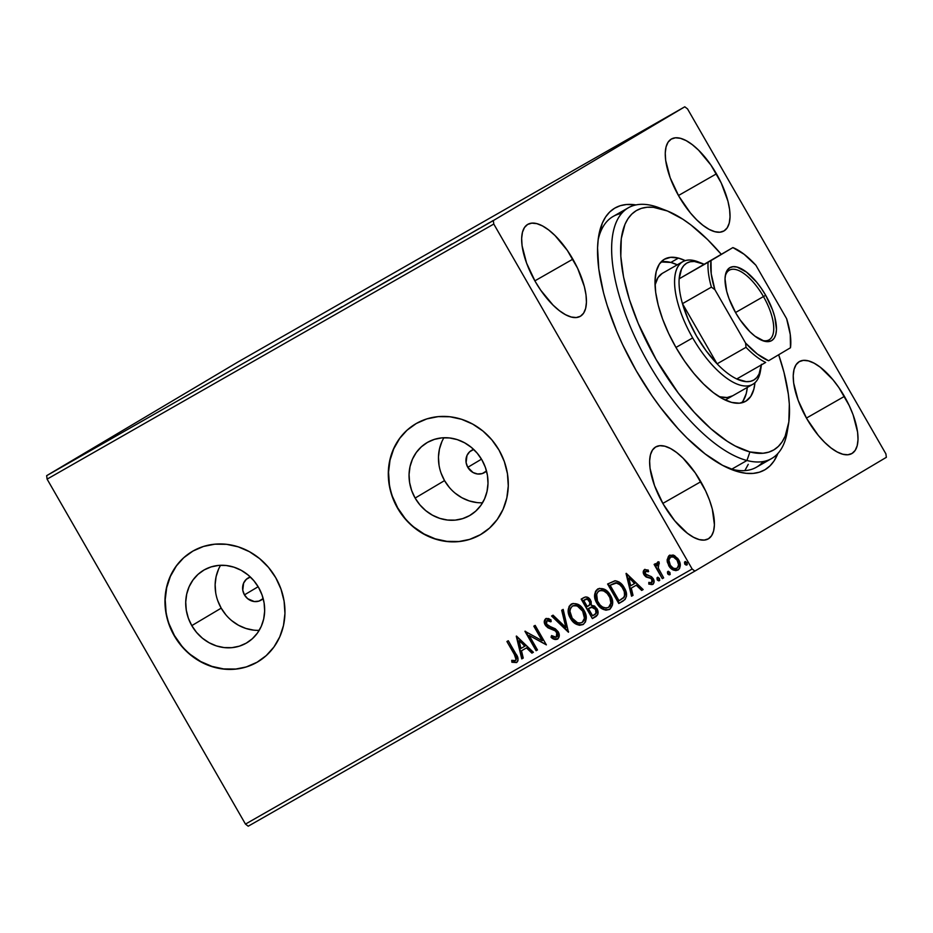 <?xml version="1.0" encoding="UTF-8"?>
<svg xmlns="http://www.w3.org/2000/svg" width="933" height="933" viewBox="0 0 933 933"><rect width="100%" height="100%" fill="white"/><g stroke="black" fill="none" stroke-linecap="round" stroke-linejoin="round"><path stroke-width="1.4" d="M787.825 427.722A144.417 59.654 -119.7 0 1 771.603 458.558L756.383 467.246A144.417 59.654 -119.7 0 1 728.451 468.226A144.417 59.654 60.3 0 0 763.217 461.543M777.889 453.473A150.831 62.301 -119.7 0 1 731.962 469.696A150.831 62.301 -119.7 0 1 636.271 370.786L651.969 395.674L660.401 407.359L678.034 428.655L687.061 438.055L705.126 453.916L722.585 465.345L738.796 471.935L746.237 473.311L753.129 473.404L759.404 472.191L765.025 469.707L769.912 465.952L774.028 460.984L777.889 453.473M467.783 467.316L481.486 459.176L467.783 467.316L466.103 462.628L466.966 455.491L469.672 451.747L473.696 449.461A12.84 11.686 59.3 0 0 471.375 450.487L471.375 450.487A12.84 11.686 59.3 0 0 467.783 467.316A12.84 11.686 59.3 0 0 484.495 472.565A12.84 11.686 59.3 0 0 486.501 471.013L482.233 473.567L477.614 473.999L473.043 472.53L467.783 467.316M244.446 594.869L258.149 586.729L244.446 594.869L242.767 590.169L243.641 583.043L246.347 579.288L250.371 577.014A12.84 11.686 59.3 0 0 248.038 578.04L248.038 578.04A12.84 11.686 59.3 0 0 244.446 594.869A12.84 11.686 59.3 0 0 261.158 600.106A12.84 11.686 59.3 0 0 263.176 598.554L258.896 601.12L254.277 601.552L247.665 598.694L244.446 594.869M220.573 565.293A42.23 38.463 -120.7 0 0 221.203 608.153L191.79 625.623A42.23 38.463 59.3 0 1 203.616 570.238A42.23 38.463 59.3 0 1 258.593 587.475L262.056 594.986L264.109 602.94L264.657 611.022L263.701 618.952L261.252 626.393L257.426 633.075L252.353 638.732L246.242 643.152L239.326 646.172L231.862 647.665L224.142 647.584L216.468 645.928L209.12 642.744L202.391 638.184L196.548 632.399L191.79 625.623L188.326 618.112L186.285 610.159L185.725 602.065L186.693 594.146L189.131 586.705L192.968 580.023L198.029 574.355L204.14 569.935L211.068 566.914L218.52 565.421L226.241 565.503L233.926 567.171L241.274 570.343L247.991 574.915L253.846 580.699L258.593 587.475A42.23 38.463 59.3 0 1 246.767 642.849A42.23 38.463 59.3 0 1 191.79 625.623L221.203 608.153A42.23 38.463 -120.7 0 0 259.222 630.335M443.91 437.74A42.23 38.463 -120.7 0 0 444.54 480.6L415.127 498.07A42.23 38.463 59.3 0 1 426.952 442.685A42.23 38.463 59.3 0 1 481.929 459.922L485.393 467.433L487.446 475.387L487.994 483.481L487.026 491.399L484.589 498.84L480.763 505.523L475.69 511.179L469.579 515.611L462.663 518.62L455.199 520.124L447.478 520.031L439.793 518.375L432.457 515.191L425.728 510.631L419.873 504.846L415.127 498.07L411.663 490.56L409.61 482.606L409.062 474.512L410.03 466.593L412.468 459.153L416.293 452.47L421.366 446.814L427.477 442.382L434.393 439.373L441.857 437.869L449.578 437.962L457.263 439.618L464.599 442.802L471.328 447.362L477.183 453.146L481.929 459.922A42.23 38.463 59.3 0 1 470.104 515.308A42.23 38.463 59.3 0 1 415.127 498.07L444.54 480.6A42.23 38.463 -120.7 0 0 482.559 502.782M415.64 423.885A64.179 58.452 -120.7 0 0 397.773 507.984L397.54 508.123A64.179 58.452 59.3 0 1 415.512 423.955A64.179 58.452 59.3 0 1 499.062 450.149L491.843 439.851L482.956 431.058L472.728 424.118L461.567 419.29L449.893 416.759L438.16 416.631L426.824 418.905L416.305 423.489L407.021 430.218L399.312 438.825L393.504 448.971L389.784 460.284L388.326 472.32L389.166 484.624L392.28 496.706L397.54 508.123L404.759 518.421L413.646 527.203L423.874 534.143L435.035 538.971L446.697 541.502L458.43 541.63L469.777 539.356L480.297 534.772L489.58 528.043L497.277 519.448L503.097 509.29L506.817 497.977L508.275 485.941L507.435 473.637L504.321 461.555L499.062 450.149A64.179 58.452 59.3 0 1 481.09 534.306A64.179 58.452 59.3 0 1 397.54 508.123L397.773 507.984A64.179 58.452 -120.7 0 0 481.218 534.236M192.303 551.438A64.179 58.452 -120.7 0 0 174.436 635.536L174.203 635.676A64.179 58.452 59.3 0 1 192.175 551.508A64.179 58.452 59.3 0 1 275.725 577.69L268.506 567.392L259.619 558.61L249.391 551.671L238.23 546.843L226.567 544.312L214.835 544.184L203.487 546.458L192.968 551.041L183.684 557.771L175.987 566.366L170.168 576.524L166.447 587.837L164.989 599.872L165.829 612.176L168.943 624.259L174.203 635.676L181.422 645.963L190.32 654.756L200.537 661.695L211.698 666.524L223.372 669.054L235.104 669.183L246.44 666.908L256.96 662.325L266.243 655.596L273.952 646.989L279.772 636.842L283.48 625.53L284.95 613.494L284.099 601.19L280.985 589.108L275.725 577.69A64.179 58.452 59.3 0 1 257.753 661.859A64.179 58.452 59.3 0 1 174.203 635.676L174.436 635.536A64.179 58.452 -120.7 0 0 257.881 661.777M572.85 259.164A52.948 21.867 -119.7 0 1 580.303 316.322A52.948 21.867 -119.7 0 1 535.239 281.509L540.755 290.256L553.071 305.126L559.415 310.701L565.55 314.713L571.229 317.022L576.267 317.535L580.443 316.24L583.603 313.173L585.632 308.473L586.437 302.292L586.006 294.898L584.35 286.548L577.644 268.331L567.334 250.417L555.018 235.548L548.674 229.973L542.551 225.961L536.86 223.652L531.822 223.139L527.646 224.433L524.486 227.5L522.468 232.2L521.652 238.382L522.083 245.776L526.574 263.094L535.239 281.509A52.948 21.867 -119.7 0 1 527.786 224.352A52.948 21.867 -119.7 0 1 572.85 259.164L534.866 280.856L572.85 259.164M844.423 396.385A52.948 21.867 -119.7 0 1 851.887 453.543A52.948 21.867 -119.7 0 1 806.823 418.742L818.346 435.454L824.655 442.359L830.988 447.922L837.123 451.934L842.814 454.243L847.84 454.768L852.016 453.461L855.176 450.406L857.205 445.694L858.022 439.525L857.59 432.119L853.1 414.8L849.217 405.563L838.919 387.65L832.901 379.673L820.259 367.205L814.124 363.194L808.433 360.884L803.406 360.36L799.231 361.666L796.071 364.721L794.041 369.433L793.225 375.602L793.656 383.008L798.147 400.315L806.823 418.742A52.948 21.867 -119.7 0 1 799.359 361.584A52.948 21.867 -119.7 0 1 844.423 396.385L806.439 418.077L844.423 396.385M716.451 173.83A52.948 21.867 -119.7 0 1 723.903 230.987A52.948 21.867 -119.7 0 1 678.839 196.175L690.373 212.899L696.671 219.803L703.015 225.366L709.15 229.378L714.841 231.687L719.868 232.212L724.043 230.906L727.204 227.85L729.233 223.139L730.038 216.969L729.606 209.563L727.95 201.213L721.244 182.996L710.946 165.094L698.619 150.213L692.274 144.65L686.152 140.626L680.46 138.317L675.422 137.804L671.247 139.099L668.086 142.166L666.069 146.878L665.252 153.047L665.684 160.453L670.174 177.76L678.839 196.175A52.948 21.867 -119.7 0 1 671.387 139.029A52.948 21.867 -119.7 0 1 716.451 173.83L678.466 195.522L716.451 173.83M700.823 481.72A52.948 21.867 -119.7 0 1 708.287 538.877A52.948 21.867 -119.7 0 1 663.211 504.065L674.746 520.789L687.388 533.256L693.522 537.268L699.214 539.577L704.24 540.09L708.415 538.796L711.576 535.74L713.605 531.029L714.421 524.847L712.322 509.103L709.5 500.135L705.616 490.886L695.318 472.984L682.991 458.103L676.658 452.54L670.524 448.516L664.832 446.207L659.806 445.694L655.631 446.989L652.47 450.056L650.441 454.768L649.625 460.937L650.056 468.343L654.546 485.65L663.211 504.065A52.948 21.867 -119.7 0 1 655.759 446.919A52.948 21.867 -119.7 0 1 700.823 481.72L662.838 503.412L700.823 481.72M248.213 826.206L694.887 571.101L886.35 457.322L694.887 571.101L692.146 569.002L245.472 824.096L47.105 479.13L493.779 224.037L692.146 569.002L493.779 224.037L493.324 220.573L46.65 475.678L238.113 361.899L684.787 106.794L493.324 220.573L684.787 106.794L687.528 108.904L885.895 453.87L687.528 108.904L684.787 106.794L238.113 361.899L46.65 475.678L493.324 220.573L493.779 224.037L47.105 479.13L46.65 475.678L47.105 479.13L245.472 824.096L692.146 569.002L694.887 571.101L248.213 826.206L245.472 824.096L248.213 826.206M482.326 226.731L481.475 227.255M468.949 234.44L479.469 228.305L468.949 234.44M465.415 236.317L457.112 241.181L465.415 236.317M429.577 256.925L440.271 250.732C442.114 249.636 442.044 249.647 440.061 250.767L429.577 256.925M375.113 288.029L389.014 279.912L375.113 288.029M344.137 305.721L361.001 295.901L344.137 305.721M327.448 315.191L320.252 319.343L327.448 315.191M342.096 306.7L328.428 314.701L342.096 306.7M361.398 295.831L374.145 288.414L361.374 295.843M386.589 281.393L385.387 282.116M413.004 266.302L411.815 267.036M451.875 244.003L438.207 252.003L451.875 244.003M669.637 555.228L668.168 556.908L667.585 559.52L669.159 565.316L667.13 559.788L668.704 565.596L674.174 569.958L678.384 569.783C674.524 570.868 671.445 569.387 669.159 565.316L668.704 565.596C670.99 569.655 674.069 571.136 677.929 570.051C680.81 567.276 681.078 563.882 678.723 559.87L674.489 555.567L669.462 555.322L667.13 559.788L667.317 562.039L669.497 566.821L672.705 569.725L675.889 570.646L678.489 569.69L679.737 568.115L680.087 563.392L677.883 558.575L673.241 555.018L668.926 555.683L667.13 559.788L669.917 555.053M662.29 578.647L663.666 577.877L658.313 568.08L657.905 564.768L659.246 563.812L659.036 561.923L658.022 561.911L656.82 563.182L656.68 565.736L655.479 563.637L654.115 564.418L662.29 578.647L654.569 564.162L662.29 578.647L663.666 577.877L658.313 568.08L659.036 561.923L657.707 562.039L656.68 565.736L655.479 563.637L654.115 564.418L662.29 578.647M644.493 569.585L643.234 571.952L644.388 575.346L646.394 577.119L650.814 578.378L652.272 580.408L651.561 582.787L648.832 582.367L648.808 584.128L652.727 584.455L654.103 581.83L653.24 578.693L651.187 576.547L645.834 574.565L645.123 571.789L646.231 571.113L648.202 571.777L648.295 570.098L644.493 569.585C642.965 570.984 642.814 572.734 644.038 574.798L645.741 576.746L650.814 578.378L651.922 579.545L651.561 582.787L648.832 582.367L648.808 584.128L652.727 584.455C654.395 582.892 654.569 580.979 653.24 578.693L651.526 576.746L645.368 573.947L645.589 571.276L648.202 571.777L648.295 570.098L644.493 569.585M622.917 601.144C627.256 597.726 627.699 593.271 624.27 587.767C622.171 583.65 619.057 581.317 614.917 580.769L607.593 584.023L618.789 603.499L625.063 599.499L626.51 596.152L625.565 590.426L621.716 584.233L619.139 582.04L615.279 580.769L607.593 584.023L618.789 603.499L623.127 601.015M592.373 618.591L597.703 614.625L598.053 611.885L597.213 609.144L594.543 606.03L591.265 605.26L591.137 601.388L588.431 597.75L585.527 596.945L581.177 599.114L592.373 618.591L581.632 598.846L592.373 618.591L595.919 616.561C598.426 614.497 598.764 611.861 596.933 608.631L591.265 605.26L590.554 600.164C588.77 597.108 586.472 596.28 583.685 597.68L581.177 599.114L592.373 618.591M568.454 632.247L563.182 609.389L561.689 610.24L565.865 627.477L553.047 615.174L551.566 616.025L568.454 632.247L563.182 609.389L561.689 610.24L565.865 627.477L553.047 615.174L551.566 616.025L568.454 632.247M537.478 649.939L529.151 635.443L546.365 644.866L535.169 625.39L533.804 626.171L542.155 640.691L524.917 631.244L536.113 650.709L537.478 649.939L536.113 650.709L537.478 649.939L529.151 635.443L546.365 644.866L535.169 625.39L533.804 626.171L542.155 640.691L524.917 631.244L536.113 650.709L525.547 631.268L536.568 650.441L537.478 649.928M514.375 654.476L516.066 659.701L514.853 660.762L511.716 660.342L511.879 662.232L516.532 662.57L517.955 660.821L517.978 658.406L508.287 640.738L506.922 641.519L514.375 654.476C516.159 656.622 516.485 658.651 515.366 660.576L511.716 660.342L511.879 662.232L516.532 662.57C518.655 660.004 518.433 657.112 515.856 653.881L508.287 640.738L506.922 641.519L514.375 654.476M516.264 636.189L521.769 658.908L523.25 658.057L521.489 650.779L526.48 647.922L531.892 653.123L533.384 652.272L516.485 636.049L521.769 658.908L523.25 658.057L521.489 650.779L526.48 647.922L531.892 653.123L533.384 652.272L516.264 636.189M557.479 639.175L559.252 635.793L558.202 631.769L555.333 628.807L547.543 625.367L546.155 623.221L546.283 621.308L547.904 620.433L550.75 621.798L551.123 619.99L548.546 618.544L545.793 618.649L544.254 621.553L545.723 625.763L548.196 627.897L555.263 630.86L557.328 633.775L557.351 635.758L556.231 637.239L553.782 637.064L551.578 635.583L551.041 637.204L554.948 639.502L557.479 639.175C559.613 637.169 559.858 634.697 558.202 631.769L546.551 624.142L546.925 620.655L550.75 621.798L551.123 619.99L545.793 618.649C543.951 620.375 543.764 622.498 545.234 625.005L547.648 627.571L555.263 630.86L556.814 632.516L556.231 637.239L551.578 635.583L551.041 637.204C553.001 639.245 555.147 639.898 557.479 639.175M570.425 618.299L572.804 621.541L576.781 624.457L579.533 625.285L583.113 624.539L585.551 621.81L586.111 616.048L583.51 609.529L578.518 604.607L572.967 603.453L569.083 606.38L568.395 612.934L570.879 618.031C567.591 612.526 567.859 607.803 571.696 603.849L569.538 606.112L568.64 609.424L570.425 618.299C573.55 623.885 577.784 625.961 583.113 624.539C587.02 620.632 587.324 615.92 584.035 610.404C580.897 604.736 576.629 602.636 571.241 604.129C567.404 608.071 567.124 612.806 570.425 618.299M596.84 603.208L599.219 606.45L603.196 609.377L605.96 610.194L609.541 609.447L612.515 604.876L612.083 598.998L609.354 593.598L604.934 589.516L599.383 588.361L595.511 591.289L594.811 597.855L597.295 602.94C594.006 597.447 594.274 592.712 598.111 588.77L595.965 591.021L595.056 594.344L596.84 603.208C599.966 608.794 604.199 610.87 609.541 609.447C613.436 605.54 613.739 600.829 610.45 595.312C607.313 589.644 603.045 587.557 597.656 589.038C593.82 592.991 593.551 597.715 596.84 603.208M626.043 573.492L631.548 596.21L633.029 595.359L631.268 588.082L636.259 585.224L641.671 590.426L643.164 589.574L626.276 573.352L631.548 596.21L633.029 595.359L631.268 588.082L636.259 585.224L641.671 590.426L643.164 589.574L626.043 573.492M659.701 580.454L657.182 579.755L659.246 580.723L659.456 578.448L657.38 577.48L657.357 580.023L658.675 580.851L659.654 580.291L659.456 578.448L657.963 577.352L656.972 577.912L657.182 579.755L657.835 577.2M670.186 574.471L667.655 573.772L669.731 574.74L669.929 572.465L667.865 571.497L667.83 574.04L669.148 574.868L670.127 574.308L669.929 572.465L668.436 571.369L667.457 571.929L667.655 573.772L668.32 571.218M687.259 564.71L684.74 564.01L686.805 564.978L687.015 562.716L684.939 561.736L684.915 564.278L686.233 565.106L687.213 564.547L687.015 562.716L685.522 561.608L684.53 562.167L684.74 564.01L685.393 561.468M885.895 453.87L886.35 457.322L885.895 453.87M635.944 204.922L626.544 204.502L620.258 205.703L614.649 208.199L609.762 211.943L605.645 216.923L602.333 223.069L598.275 238.638L597.563 247.921L598.788 269.007L603.523 292.775L607.15 305.383L616.748 331.46L622.626 344.662L636.271 370.786A150.831 62.301 -119.7 0 1 598.636 236.236A150.831 62.301 -119.7 0 1 635.944 204.922M598.111 240.003A144.417 59.654 -119.7 0 1 613.144 216.444A144.417 59.654 -119.7 0 1 621.53 213.459A144.417 59.654 60.3 0 0 598.111 240.003M176.209 566.238L170.389 576.384L166.68 587.697L165.211 599.732L166.051 612.036M169.165 624.119L174.436 635.536L181.655 645.834M190.542 654.616L200.77 661.567L211.931 666.384L223.593 668.914L235.326 669.043M246.674 666.768L257.193 662.185M399.546 438.685L393.726 448.843L390.017 460.156L388.548 472.191L389.388 484.484M392.501 496.578L397.773 507.984L404.992 518.281M413.879 527.075L424.095 534.014L435.256 538.842L446.93 541.362L458.663 541.49M470.01 539.227L480.518 534.632M441.869 441.682L439.431 449.123L438.463 457.042L439.023 465.135M441.064 473.089L444.54 480.6L449.286 487.376M455.129 493.16L461.858 497.721L469.206 500.904L476.88 502.56M218.544 569.235L216.094 576.676L215.138 584.594L215.686 592.688M217.739 600.642L221.203 608.153L225.949 614.929M231.804 620.702L238.521 625.273L245.869 628.445L253.543 630.113M516.987 662.29L511.879 662.232L512.205 660.471L512.334 661.964L516.987 662.29M514.759 660.541L515.821 660.307C516.94 658.383 516.614 656.354 514.829 654.196L516.625 658.127L515.576 660.412M533.373 652.272L531.892 653.123L526.935 647.654L521.489 650.779L526.935 647.654L532.346 652.855L533.373 652.272M523.25 658.045L521.769 658.908L516.835 636.388L522.223 658.64L523.25 658.045M525.209 645.986L519.075 640.819L525.209 645.986L519.529 640.551L524.743 646.266L520.929 648.447L519.075 640.819L520.929 648.447L525.209 645.986M542.609 640.423L534.259 625.903L542.609 640.423M546.213 644.598L529.151 635.443L546.213 644.598M553.992 638.685L557.934 638.907C555.601 639.63 553.456 638.977 551.496 636.936L551.87 635.816L551.496 636.936L552.966 638.055M555.73 630.591L557.922 634.265L557.561 636.084L556.231 637.239L557.269 632.247L555.73 630.591L547.648 627.571L545.688 624.737C544.219 622.229 544.405 620.107 546.248 618.381L544.72 621.285M551.205 621.53L546.925 620.655L548.359 620.165L551.205 621.53M545.595 618.894L545.117 619.594M544.965 623.069L548.103 627.303L555.252 630.288M553.747 629.542L554.762 630.02M568.57 631.641L552.033 615.757L568.57 631.641M566.319 627.209L562.156 609.972L566.319 627.209M579.755 624.982L583.568 624.27C578.238 625.693 574.005 623.606 570.879 618.031L573.259 621.273M570.273 605.027L569.83 605.622M568.757 608.456L568.64 609.424M574.331 622.311L578.157 624.574M583.125 610.905L584.909 617.949L584.175 620.433L582.379 622.299C585.551 619.15 585.796 615.348 583.125 610.905C580.629 606.415 577.224 604.724 572.897 605.82L577.889 605.844L583.125 610.905M584.944 617.051L584.909 617.949M572.582 606.018L572.442 606.088C576.769 604.992 580.174 606.683 582.67 611.173C585.341 615.628 585.084 619.419 581.924 622.568L581.924 622.568C577.644 623.664 574.273 621.984 571.789 617.506C569.13 613.098 569.352 609.284 572.442 606.088L572.897 605.82M582.239 622.369L579.696 623.174L577.562 622.766L572.209 618.206L569.958 611.383L570.529 608.328L572.442 606.088L574.588 605.517L577.434 606.123L582.67 611.173L584.455 618.229L582.239 622.369M596.164 616.41L592.828 618.311L596.164 616.41M590.974 607.185L589.12 608.176L591.429 607.161L595.569 609.412C596.817 611.885 596.35 613.716 594.158 614.917L592.595 615.803L588.431 608.573L590.694 607.313M591.884 606.893L594.251 607.313L596.397 609.914L596.374 613.133L594.613 614.649C596.805 613.436 597.272 611.605 596.024 609.144L591.884 606.893M595.872 613.739L595.266 614.229M588.431 605.902L588.431 605.902C590.484 604.747 590.892 603.021 589.668 600.712L589.668 600.712C588.606 598.881 587.242 598.403 585.562 599.254L585.108 599.522C586.787 598.671 588.152 599.161 589.213 600.98C590.437 603.289 590.029 605.016 587.977 606.17L587.277 606.567L583.685 600.327L587.86 598.939L589.854 601.062L590.332 603.756M590.076 604.467L589.05 605.517M595.569 609.412L595.919 613.413L592.595 615.803L588.431 608.573L592.63 607.15L595.569 609.412M585.108 599.522L587.405 599.208L589.808 602.461L589.621 604.736L587.277 606.567L583.685 600.327L585.108 599.522M606.182 609.89L609.995 609.179C604.654 610.602 600.42 608.526 597.295 602.94L599.674 606.182M596.688 589.936L596.245 590.531M595.172 593.376L595.056 594.344M600.759 607.22L604.572 609.482M609.541 595.814L611.325 602.87L610.404 605.669L608.794 607.208C611.966 604.059 612.211 600.257 609.541 595.814C607.045 591.324 603.639 589.633 599.324 590.729L601.458 590.157L604.304 590.764L609.541 595.814M599.009 590.927L598.869 590.997C603.185 589.901 606.59 591.604 609.086 596.094C611.756 600.537 611.512 604.327 608.339 607.476L608.339 607.476C604.071 608.573 600.689 606.893 598.205 602.426C595.557 598.006 595.779 594.193 598.869 590.997L599.324 590.729M608.666 607.278L606.123 608.083L602.578 607.01L600.094 605.027L597.47 600.969L596.642 594.111L598.251 591.417L601.004 590.426L603.849 591.032L607.185 593.47L609.832 597.54L610.87 603.138L608.654 607.278M619.244 603.231L608.059 583.755L619.244 603.231M615.71 582.752L620.177 584.373L623.349 588.268C621.646 584.886 619.104 583.055 615.71 582.752L610.112 585.236L615.255 583.032C618.637 583.323 621.191 585.166 622.894 588.536C624.818 591.487 625.133 594.403 623.85 597.295L619.011 600.724L610.112 585.236L615.418 582.798M625.11 593.306L624.305 597.027C625.588 594.134 625.273 591.219 623.349 588.268L624.9 592M624.305 597.027L620.935 599.604L624.305 597.027M623.582 597.808L622.743 598.473M621.156 599.476L619.011 600.724L610.112 585.236L616.433 583.067L619.722 584.641L622.229 587.463L624.27 591.615L624.574 595.546L623.512 597.715L620.48 599.884M643.152 589.574L641.671 590.426L636.714 584.956L631.268 588.082L636.714 584.956L642.126 590.157L643.152 589.574M633.029 595.359L631.548 596.21L626.614 573.69L632.003 595.942L633.029 595.359M634.988 583.3L628.854 578.122L634.988 583.3L629.308 577.854L634.533 583.568L630.708 585.749L628.854 578.122L630.708 585.749L634.988 583.3M648.657 571.509L645.589 571.276L648.342 571.334M653.182 584.175L648.808 584.128L649.275 582.6L649.263 583.86L650.219 584.326L653.182 584.175M644.668 569.503L643.688 571.684L644.855 575.078L646.849 576.851L651.596 578.332L652.82 581.049L651.561 582.787L652.377 579.276L651.269 578.098L645.741 576.746L644.505 574.53C643.269 572.454 643.42 570.716 644.948 569.305M643.747 571.066L643.688 571.684M651.222 584.559L652.237 584.524M657.718 577.294L657.637 579.475L659.573 580.513M657.963 561.899L657.135 565.468L658.162 561.759M663.655 577.865L662.745 578.378L663.655 577.865M668.191 571.311L668.11 573.492L670.046 574.53M670.5 557.094L673.439 557.024L677.078 560.185L678.594 564.78L677.381 568.034C679.469 565.911 679.609 563.369 677.825 560.395L677.358 560.663C679.154 563.637 679.014 566.191 676.915 568.314C674.023 569.037 671.748 567.87 670.081 564.827C668.273 561.829 668.401 559.252 670.465 557.071L670.465 557.071C673.381 556.418 675.679 557.607 677.358 560.663L677.825 560.395C676.145 557.339 673.836 556.138 670.92 556.803L674.851 557.223L678.081 560.873L678.979 565.561L676.926 568.255M685.277 561.549L685.195 563.742L687.131 564.768M677.335 568.034L674.979 568.687L673.02 567.964L670.361 565.293L668.856 560.057L670.687 556.966M340.277 307.785L335.693 310.467L340.277 307.785M400.292 273.556L401.517 272.809M396.805 275.468L387.067 281.16L396.805 275.468M386.997 281.241L387.953 280.6M409.039 268.599L408.269 268.996M407.558 269.334L410.59 267.619L407.558 269.334M404.176 271.34L407.674 269.38L404.176 271.34M426.708 258.476L427.932 257.718M423.22 260.389L413.494 266.068L423.22 260.389M413.424 266.15L414.369 265.52M440.271 250.732C442.114 249.636 442.044 249.647 440.061 250.767M427.629 258.021L438.918 251.525L427.629 258.021M450.056 245.087L445.473 247.77L450.056 245.087M492.344 221.004L493.102 220.55M489.65 222.497L483.026 226.357L489.65 222.497M399.93 273.777L398.927 274.337M406.951 269.765L407.674 269.38M426.323 258.651L425.343 259.246M483.037 226.392L483.691 225.949M491.679 221.401L490.98 221.797M771.603 458.558A144.417 59.654 -119.7 0 1 746.936 460.494L731.705 469.194L746.936 460.494L749.922 451.934A137.991 56.995 -119.7 0 1 633.507 311.494A137.991 56.995 -119.7 0 1 660.202 208.572L653.042 205.808A144.417 59.654 60.3 0 0 625.098 313.511A144.417 59.654 60.3 0 0 746.936 460.494A144.417 59.654 -119.7 0 1 635.455 338.224A144.417 59.654 -119.7 0 1 628.364 207.756A144.417 59.654 -119.7 0 1 653.042 205.808A144.417 59.654 -119.7 0 1 663.165 209.447M732.463 395.907A70.605 29.168 -119.7 0 1 720.404 396.852L718.55 396.303A70.605 29.168 -119.7 0 0 720.404 396.852L727.099 397.528L732.662 395.79M678.454 258.091A81.836 33.798 -119.7 0 1 685.219 260.622L678.454 258.091L670.839 262.441L678.454 258.091L670.687 257.31L664.238 259.327L659.363 264.074L656.237 271.363L655.001 280.915L655.677 292.356L658.255 305.266L662.628 319.121L668.634 333.419L676.04 347.589L684.554 361.094L693.86 373.41L703.61 384.069L713.395 392.665L722.877 398.858L731.67 402.415A81.836 33.798 -119.7 0 1 668.495 333.128A81.836 33.798 -119.7 0 1 664.483 259.187A81.836 33.798 -119.7 0 1 678.454 258.091M754.949 382.717A81.836 33.798 -119.7 0 1 745.642 401.318A81.836 33.798 -119.7 0 1 731.67 402.415L739.437 403.196L745.875 401.178L750.762 396.432L753.876 389.143L754.949 382.717M741.502 402.893A81.836 33.798 60.3 0 0 747.298 387.428M677.276 264.82A81.836 33.798 60.3 0 0 670.839 262.441A81.836 33.798 60.3 0 0 661.007 261.963L670.839 262.441L677.276 264.82M666.524 210.636L659.654 207.977A144.417 59.654 60.3 0 0 653.042 205.808L660.202 208.572A137.991 56.995 -119.7 0 1 666.524 210.636A137.991 56.995 -119.7 0 1 721.197 254.231L707.517 239.501L691.003 225.016L682.909 219.255L667.433 210.998L653.403 207.324L647.105 207.254L641.356 208.362L636.224 210.66L631.769 214.1L628.002 218.66L624.982 224.293L621.285 238.556L620.807 256.342L623.559 276.973L629.448 299.656L638.242 323.506L656.121 359.485L678.209 392.945L694.339 412.409L710.888 428.725L727.215 441.251L735.099 445.939L749.922 451.934L763.019 453.251L768.769 452.143L773.889 449.858L778.355 446.406L782.122 441.857L785.143 436.212L788.84 421.949L789.318 404.164L788.338 394.158L784 372.395L778.67 354.762A137.991 56.995 -119.7 0 1 788.502 424.223A137.991 56.995 -119.7 0 1 749.922 451.934L746.936 460.494A144.417 59.654 60.3 0 0 787.312 431.501L788.502 424.223M748.254 464.342L744.837 470.617M743.146 400.782L746.272 393.493L747.31 387.428M682.734 261.695A70.605 29.168 -119.7 0 1 699.785 262.546A70.605 29.168 60.3 0 0 698.036 261.811A70.605 29.168 60.3 0 0 692.683 337.909A70.605 29.168 -119.7 0 1 682.734 261.695L662.43 273.299A70.605 29.168 -119.7 0 0 655.024 285.078L658.022 277.509L662.232 273.416M761.433 340.16A40.119 16.572 60.3 0 0 763.462 296.566L765.678 295.294A42.043 17.365 -119.7 0 1 762.483 340.603A42.043 17.365 -119.7 0 1 735.81 313.033L728.93 298.408L726.69 291.294L725.023 278.792L725.664 273.894L727.274 270.15L729.793 267.724L733.105 266.686L737.093 267.095L746.482 272.121L756.523 282.023L761.293 288.355L765.678 295.294L772.559 309.919L774.798 317.033L776.466 329.536L775.813 334.434L774.215 338.178L771.696 340.603L768.384 341.641L764.395 341.233L755.007 336.207L749.969 331.786L740.184 319.972L735.81 313.033A42.043 17.365 -119.7 0 1 725.326 275.538A42.043 17.365 -119.7 0 1 765.678 295.294L763.462 296.566A40.119 16.572 -119.7 0 1 769.119 339.869A40.119 16.572 -119.7 0 1 761.433 340.16M735.519 312.532L763.462 296.566L735.519 312.532M679.166 278.804A67.398 27.838 -119.7 0 1 701.464 263.141A67.398 27.838 -119.7 0 1 703.82 264.156L694.315 261.462L690.233 261.753L686.7 263.141L683.772 265.59L681.522 269.066L679.166 278.804L732.895 247.583L679.166 278.804L732.895 247.583L711.004 260.587L711.226 273.801L714.876 289.65L745.584 343.064L746.015 347.321L717.08 363.835L682.466 303.657A67.398 27.838 -119.7 0 1 679.166 278.804A67.398 27.838 60.3 0 0 682.466 303.657L688.251 319.646L696.356 335.775A67.398 27.838 -119.7 0 1 682.466 303.657L711.401 287.131L714.876 289.65L745.584 343.064L757.374 354.062L768.594 360.744L790.484 347.741L790.263 334.527L786.612 318.678L755.905 265.264L744.102 254.266L732.895 247.583A65.462 27.045 -119.7 0 1 755.905 265.264L786.612 318.678A65.462 27.045 -119.7 0 1 790.484 347.741L768.594 360.744A65.462 27.045 -119.7 0 1 745.584 343.064L746.015 347.321L717.08 363.835A67.398 27.838 -119.7 0 1 696.356 335.775L706.199 350.878L717.08 363.835L682.466 303.657L711.401 287.131A67.398 27.838 -119.7 0 1 708.1 262.278L679.166 278.804M760.698 369.2A70.605 29.168 -119.7 0 1 752.768 384.314A70.605 29.168 -119.7 0 1 692.683 337.909L675.959 347.449L692.683 337.909A70.605 29.168 60.3 0 0 760.442 371.089L761.036 367.45A67.398 27.838 -119.7 0 1 736.755 378.961L746.26 381.655L750.354 381.364L753.887 379.976L756.803 377.527L759.054 374.051L761.41 364.302M736.755 378.961A67.398 27.838 -119.7 0 1 717.08 363.835A67.398 27.838 60.3 0 0 736.755 378.961L765.69 362.436A67.398 27.838 -119.7 0 1 746.015 347.321A67.398 27.838 60.3 0 0 765.69 362.436L736.755 378.961M761.363 364.908A67.398 27.838 -119.7 0 1 761.036 367.45M725.163 276.669A40.119 16.572 -119.7 0 1 729.326 270.197A40.119 16.572 -119.7 0 1 763.462 296.566A40.119 16.572 60.3 0 0 725.163 276.669M708.1 262.278A67.398 27.838 60.3 0 0 711.401 287.131L714.876 289.65A65.462 27.045 -119.7 0 1 711.004 260.587L708.1 262.278M613.144 216.444L628.364 207.756M701.464 263.141L698.036 261.811M725.233 400.035L752.768 384.314"/></g></svg>
